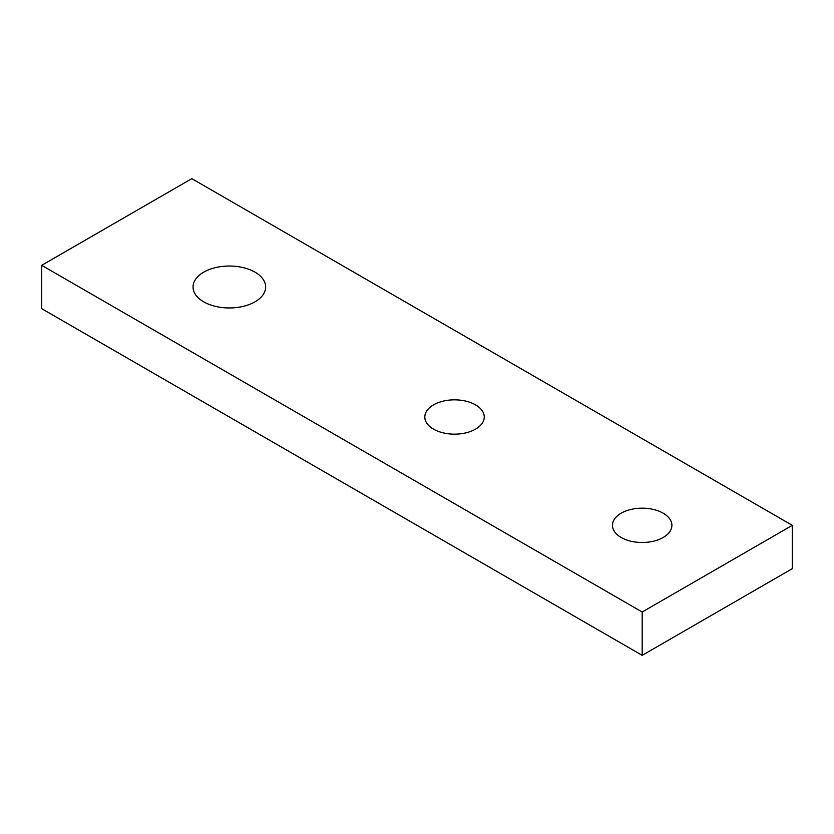 <?xml version="1.0" encoding="UTF-8"?>
<svg xmlns="http://www.w3.org/2000/svg" width="834" height="834" viewBox="0 0 834 834"><rect width="100%" height="100%" fill="white"/><g stroke="black" fill="none" stroke-linecap="round" stroke-linejoin="round"><path stroke-width="1.25" d="M203.684 301.814A36.3 20.965 180 0 1 193.05 286.99A36.3 20.965 180 0 1 215.453 267.631A36.3 20.965 180 0 1 255.016 272.176A36.3 20.965 180 0 1 265.65 286.99A36.3 20.965 180 0 1 243.247 306.359A36.3 20.965 180 0 1 203.684 301.814M621.163 537.471A29.722 17.16 180 0 1 612.458 525.337A29.722 17.16 180 0 1 630.806 509.48A29.722 17.16 180 0 1 663.197 513.202A29.722 17.16 180 0 1 671.902 525.337A29.722 17.16 180 0 1 653.554 541.193A29.722 17.16 180 0 1 621.163 537.471M433.513 429.135A29.722 17.16 180 0 1 424.808 417A29.722 17.16 180 0 1 443.156 401.144A29.722 17.16 180 0 1 475.547 404.865A29.722 17.16 180 0 1 484.252 417A29.722 17.16 180 0 1 465.904 432.856A29.722 17.16 180 0 1 433.513 429.135M191.82 178.653L792.3 525.337L642.18 612.01L41.7 265.327L191.82 178.653M41.7 265.327L41.7 308.663L642.18 655.347L792.3 568.673L792.3 525.337M642.18 655.347L642.18 612.01"/></g></svg>
